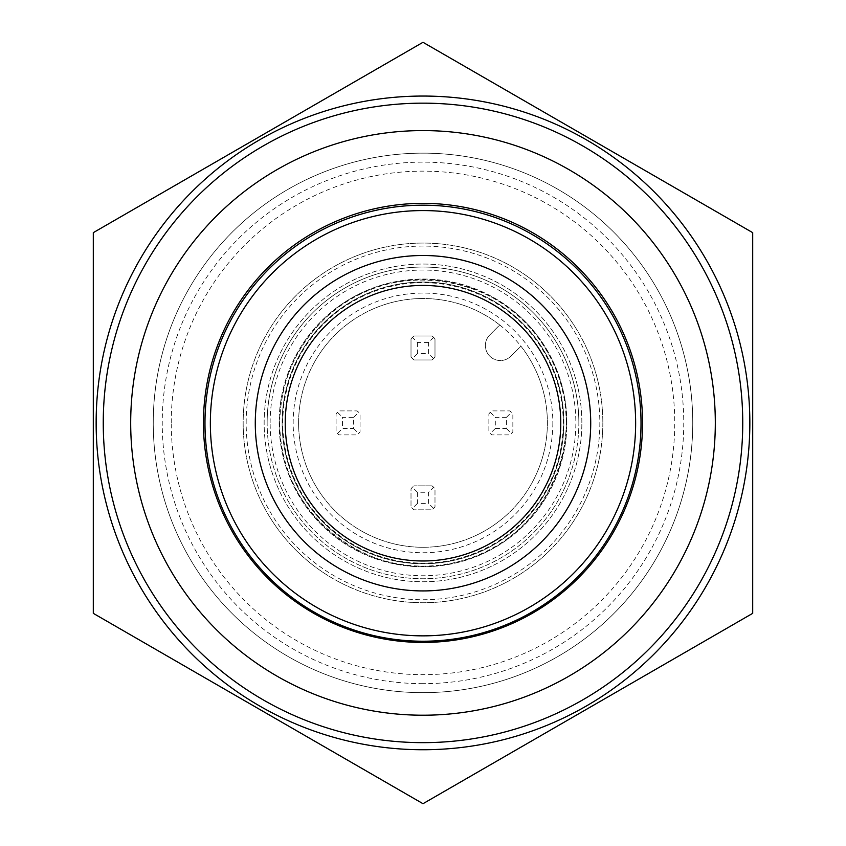 <?xml version="1.0" encoding="UTF-8"?>
<svg xmlns="http://www.w3.org/2000/svg" width="846" height="846" viewBox="0 0 846 846"><rect width="100%" height="100%" fill="white"/><g stroke="black" fill="none" stroke-linecap="round" stroke-linejoin="round"><path stroke-width="0.63" stroke-dasharray="4.23 3.17" d="M752.697 232.65L752.697 613.35M427.262 44.764L655.185 176.349M189.388 557.778A269.747 269.747 0 0 0 596.409 629.53A269.747 269.747 0 0 0 596.367 216.238A269.747 269.747 0 0 0 189.388 557.778M433.596 337.374L431.989 335.978L414.011 335.978A14.985 14.985 0 0 0 411.008 338.982L411.008 356.959A14.985 14.985 0 0 0 414.011 359.962L431.989 359.962A14.985 14.985 0 0 0 434.992 356.959L434.992 338.982L433.596 337.374L428.562 342.408L417.438 342.408L412.404 337.374L411.008 338.982L411.008 356.959L414.011 359.962L431.989 359.962L433.596 358.567L434.992 356.959L434.992 338.982A14.985 14.985 0 0 0 431.989 335.978L414.011 335.978L412.404 337.374M353.628 417.342L358.662 412.309L357.065 410.913L339.077 410.913A14.985 14.985 0 0 0 336.084 413.906L336.084 431.894L337.469 433.501L342.503 428.467L353.628 428.467L353.628 417.342L342.503 417.342L342.503 428.467M337.469 433.501L339.077 434.886L357.065 434.886A14.985 14.985 0 0 0 360.058 431.894L360.058 413.906A14.985 14.985 0 0 0 357.065 410.913L339.077 410.913L337.469 412.309L336.084 413.906L336.084 431.894A14.985 14.985 0 0 0 339.077 434.886L357.065 434.886L360.058 431.894L360.058 413.906L358.662 412.309M563.87 422.905A140.87 140.87 0 0 1 352.56 544.898A140.87 140.87 0 0 1 352.56 300.901A140.87 140.87 0 0 1 563.87 422.905A140.87 140.87 0 0 0 423 282.035A140.87 140.87 0 0 0 282.13 422.905A140.87 140.87 0 0 0 423 563.774A140.87 140.87 0 0 0 563.87 422.905M489.76 334.953A14.985 14.985 0 0 0 489.76 356.145A14.985 14.985 0 0 0 510.952 356.145L520.914 346.183A124.383 124.383 0 0 1 450.336 544.242A124.383 124.383 0 0 1 301.652 395.568A124.383 124.383 0 0 1 499.711 324.991L489.76 334.953A14.985 14.985 0 0 0 489.76 356.145A14.985 14.985 0 0 0 510.952 356.145L520.914 346.183A124.383 124.383 0 0 1 450.336 544.242A124.383 124.383 0 0 1 301.652 395.568A124.383 124.383 0 0 1 499.711 324.991L489.76 334.953M552.84 422.905A129.84 129.84 0 0 1 394.469 549.572A129.84 129.84 0 0 1 305.702 367.238A129.84 129.84 0 0 1 552.84 422.905M499.711 324.991A124.383 124.383 0 0 1 520.914 346.183M495.301 428.467L506.437 428.467L506.437 417.342L495.301 417.342L495.301 428.467L490.268 433.501L491.875 434.886L509.863 434.886L512.856 431.894L512.856 413.906L509.863 410.913L491.875 410.913L490.268 412.309L495.301 417.342M506.437 417.342L511.46 412.309M506.437 428.467L511.46 433.501M490.268 412.309L488.882 413.906A14.985 14.985 0 0 1 491.875 410.913L509.863 410.913A14.985 14.985 0 0 1 512.856 413.906L512.856 431.894A14.985 14.985 0 0 1 509.863 434.886L491.875 434.886A14.985 14.985 0 0 1 488.882 431.894L488.882 413.906L488.882 431.894L490.268 433.501M337.469 412.309L342.503 417.342M353.628 428.467L358.662 433.501M417.438 342.408L417.438 353.533L428.562 353.533L428.562 342.408M433.596 358.567L428.562 353.533M417.438 353.533L412.404 358.567M417.438 492.266L417.438 503.402L428.562 503.402L428.562 492.266L417.438 492.266L412.404 487.233L411.008 488.84L411.008 506.828L412.404 508.425L414.011 509.821L431.989 509.821L433.596 508.425L428.562 503.402M433.596 508.425L434.992 506.828L434.992 488.84L434.992 506.828A14.985 14.985 0 0 1 431.989 509.821L414.011 509.821A14.985 14.985 0 0 1 411.008 506.828L411.008 488.84A14.985 14.985 0 0 1 414.011 485.847L412.404 487.233M417.438 503.402L412.404 508.425M433.596 487.233L431.989 485.847A14.985 14.985 0 0 1 434.992 488.84L433.596 487.233L428.562 492.266M431.989 485.847L414.011 485.847L431.989 485.847M171.23 422.905A251.77 251.77 0 0 1 548.885 204.869A251.77 251.77 0 0 1 548.885 640.94A251.77 251.77 0 0 1 171.23 422.905M153.253 422.905A269.747 269.747 0 0 1 423 153.147A269.747 269.747 0 0 1 692.747 422.905A269.747 269.747 0 0 1 423 692.652A269.747 269.747 0 0 1 153.253 422.905M267.146 422.905A155.854 155.854 0 0 1 423 267.05A155.854 155.854 0 0 1 578.854 422.905A155.854 155.854 0 0 1 423 578.759A155.854 155.854 0 0 1 267.146 422.905M246.165 422.905A176.835 176.835 0 0 1 511.418 269.758A176.835 176.835 0 0 1 511.418 576.052A176.835 176.835 0 0 1 246.165 422.905M581.858 422.905A158.858 158.858 0 0 0 343.571 285.335A158.858 158.858 0 0 0 343.571 560.475A158.858 158.858 0 0 0 581.858 422.905A158.858 158.858 0 0 1 423 581.752A158.858 158.858 0 0 1 264.142 422.905A158.858 158.858 0 0 1 423 264.047A158.858 158.858 0 0 1 581.858 422.905M602.838 422.905A179.838 179.838 0 0 1 423 602.733A179.838 179.838 0 0 1 243.162 422.905A179.838 179.838 0 0 1 423 243.066A179.838 179.838 0 0 1 602.838 422.905A179.838 179.838 0 0 0 333.081 267.156A179.838 179.838 0 0 0 333.081 578.643A179.838 179.838 0 0 0 602.838 422.905M578.854 422.905A155.854 155.854 0 0 0 345.073 287.926A155.854 155.854 0 0 0 345.073 557.874A155.854 155.854 0 0 0 578.854 422.905M270.138 422.905A152.862 152.862 0 0 1 499.426 290.527A152.862 152.862 0 0 1 499.426 555.283A152.862 152.862 0 0 1 270.138 422.905M566.862 422.905A143.862 143.862 0 0 0 351.069 298.31A143.862 143.862 0 0 0 351.069 547.499A143.862 143.862 0 0 0 566.862 422.905A143.862 143.862 0 0 0 351.069 298.31A143.862 143.862 0 0 0 351.069 547.499A143.862 143.862 0 0 0 566.862 422.905M692.747 422.905A269.747 269.747 0 0 0 288.126 189.293A269.747 269.747 0 0 0 288.126 656.517A269.747 269.747 0 0 0 692.747 422.905M423 683.663A260.758 260.758 0 0 1 197.171 292.526A260.758 260.758 0 0 1 648.829 292.526A260.758 260.758 0 0 1 423 683.663M423 692.652A269.747 269.747 0 0 0 515.225 169.401A269.747 269.747 0 0 0 189.356 288.074A269.747 269.747 0 0 0 423 692.652M566.207 422.905A143.207 143.207 0 0 1 423 566.111A143.207 143.207 0 0 1 279.793 422.905A143.207 143.207 0 0 1 423 279.698A143.207 143.207 0 0 1 566.207 422.905M282.776 422.905A140.225 140.225 0 0 1 493.112 301.462A140.225 140.225 0 0 1 493.112 544.338A140.225 140.225 0 0 1 282.776 422.905M279.783 422.905C276.568 513.004 372.145 587.145 458.617 561.617C546.685 542.328 594.727 431.312 548.504 353.903C507.917 273.406 388.43 254.477 324.959 318.498C295.518 347.072 280.46 381.874 279.783 422.905"/><path stroke-width="1.27" d="M752.697 613.35L423 803.7L93.303 613.35L93.303 232.65L423 42.3L752.697 232.65L752.697 613.35L423 803.7L93.303 613.35L93.303 232.65L423 42.3L427.262 44.764M96.148 422.905A326.852 326.852 0 0 1 586.426 139.844A326.852 326.852 0 0 1 586.426 705.955A326.852 326.852 0 0 1 96.148 422.905M655.185 176.349L752.697 232.65M204.975 423.212A218.025 218.025 0 0 0 423 641.226A218.025 218.025 0 0 0 641.025 423.212A218.025 218.025 0 0 0 423 205.187A218.025 218.025 0 0 0 204.975 423.212M715.314 422.905A292.314 292.314 0 0 0 276.843 169.75A292.314 292.314 0 0 0 276.843 676.049A292.314 292.314 0 0 0 715.314 422.905M642.548 422.905A219.548 219.548 0 0 0 313.232 232.766A219.548 219.548 0 0 0 313.232 613.033A219.548 219.548 0 0 0 642.548 422.905M423 742.651A319.746 319.746 0 0 0 742.746 422.905A319.746 319.746 0 0 0 423 103.159A319.746 319.746 0 0 0 103.254 422.905A319.746 319.746 0 0 0 423 742.651M423 210.569A212.642 212.642 0 0 1 607.153 529.533A212.642 212.642 0 0 1 238.847 529.533A212.642 212.642 0 0 1 423 210.569M423 255.492A167.72 167.72 0 0 1 568.248 507.071A167.72 167.72 0 0 1 277.752 507.071A167.72 167.72 0 0 1 423 255.492M423 285.43A137.771 137.771 0 0 1 560.771 423.212A137.771 137.771 0 0 1 423 560.983A137.771 137.771 0 0 1 285.229 423.212A137.771 137.771 0 0 1 423 285.43"/></g></svg>
